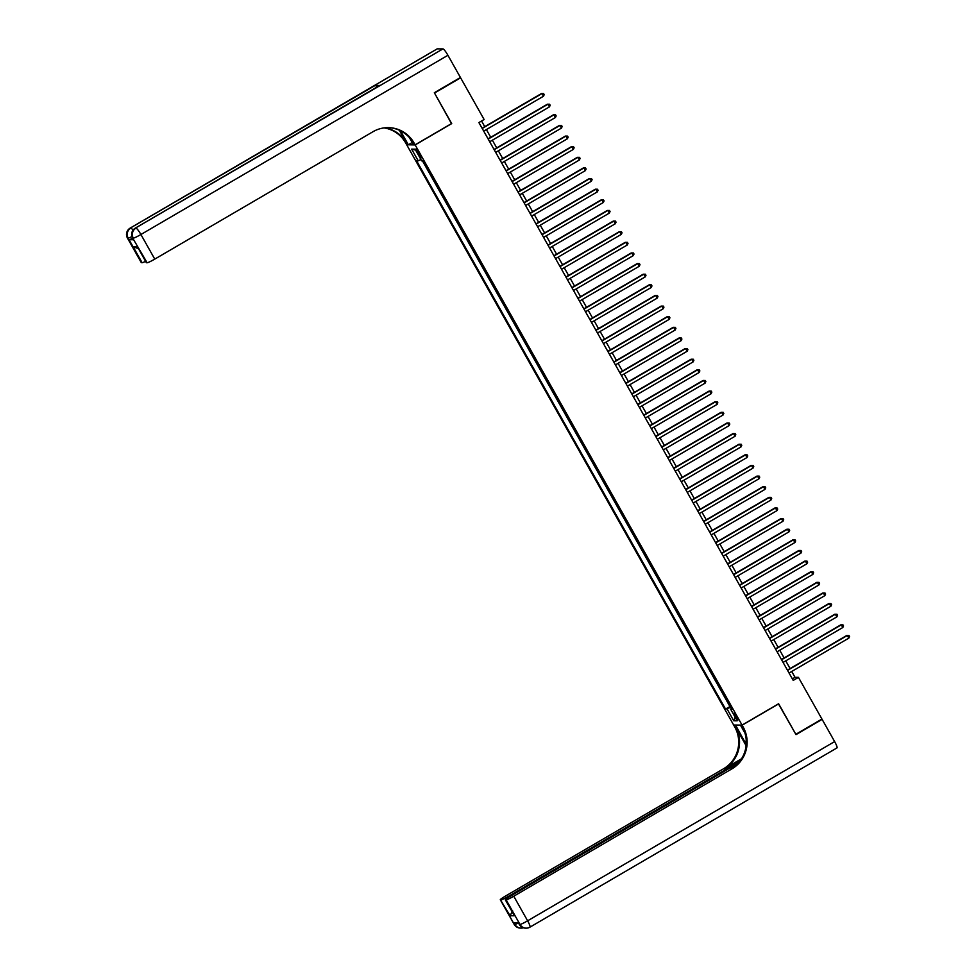 <?xml version="1.0" encoding="UTF-8"?>
<svg xmlns="http://www.w3.org/2000/svg" width="977" height="977" viewBox="0 0 977 977"><rect width="100%" height="100%" fill="white"/><g stroke="black" fill="none" stroke-linecap="round" stroke-linejoin="round"><path stroke-width="1.47" d="M736.707 716.581A3.92 0.623 -120.3 0 0 734.008 713.186A3.92 0.623 -120.3 0 0 735.254 716.568A3.92 0.623 -120.3 0 0 737.953 719.964A3.92 0.623 -120.3 0 0 736.707 716.581M406.75 144.865L733.654 725.019L742.068 725.093L415.164 144.938L406.933 144.767M423.236 160.863L425.361 164.637M427.779 168.887L431.345 175.262M433.764 179.512L437.33 185.886M439.76 190.136L443.35 196.511M445.744 200.761L449.335 207.136M451.728 211.386L455.294 217.761M457.712 222.011L461.278 228.386M463.684 232.636L467.275 239.011M469.668 243.261L473.259 249.636M475.652 253.886L479.243 260.261M481.637 264.511L485.227 270.885M487.633 275.135L491.223 281.51M493.617 285.76L497.208 292.135M499.601 296.385L503.192 302.76M505.585 307.01L509.176 313.385M511.582 317.635L515.172 324.01M517.566 328.26L521.156 334.635M523.55 338.885L527.14 345.272M529.534 349.522L533.124 355.897M535.555 360.147L539.121 366.522M541.539 370.772L545.105 377.146M547.523 381.396L551.089 387.771M553.507 392.021L557.073 398.396M559.503 402.646L563.094 409.021M565.488 413.271L569.078 419.646M571.472 423.896L575.038 430.271M577.456 434.521L581.022 440.896M583.428 445.146L587.018 451.521M589.412 455.77L593.002 462.145M595.396 466.395L598.986 472.77M601.38 477.02L604.971 483.395M607.376 487.645L610.967 494.02M613.361 498.27L616.951 504.645M619.345 508.895L622.935 515.27M625.329 519.52L628.919 525.895M631.325 530.145L634.94 536.532M637.309 540.782L640.912 547.144M643.293 551.407L646.908 557.769M649.278 562.031L652.892 568.394M655.298 572.656L658.877 579.019M661.282 583.281L664.861 589.644M667.267 593.906L670.857 600.269M673.251 604.531L676.841 610.894M679.247 615.156L682.825 621.519M685.231 625.781L688.809 632.143M691.215 636.406L694.806 642.768M697.199 647.03L700.79 653.393M703.171 657.655L706.774 664.018M709.155 668.28L712.758 674.643M715.14 678.905L718.754 685.268M721.124 689.53L724.739 695.893M451.484 123.59L434.509 93.047L460.607 77.806L484.116 119.512L478.889 122.565L793.214 680.407L798.441 677.354L795.022 677.33L791.724 671.468M417.301 152.253L421.234 157.871L418.706 152.265L416.092 148.98L417.301 152.253L418.339 151.643M731.724 708.301L730.613 709.131L732.2 709.143L423.261 160.863L421.673 160.851L415.078 149.163L411.622 149.139L418.217 160.826L416.617 160.814L725.557 709.082L731.114 707.214M730.613 709.131L737.195 720.818L733.739 720.794L727.157 709.107M422.479 160.863L729.941 706.53L730.723 706.518M727.12 700.155L730.711 706.53M460.607 77.806L459.898 77.806M742.068 725.093L778.62 703.745L795.828 734.301L821.938 719.06L798.441 677.354M451.716 123.603L415.164 144.938M790.088 668.561L785.74 660.843M784.104 657.936L779.756 650.218M778.107 647.311L773.76 639.593M772.123 636.686L767.775 628.968M766.139 626.062L761.791 618.343M760.155 615.437L755.807 607.718M754.159 604.812L749.811 597.094M748.174 594.187L743.827 586.469M742.19 583.562L737.843 575.844M736.206 572.925L731.858 565.219M730.21 562.3L725.862 554.594M724.226 551.675L719.878 543.969M718.242 541.05L713.894 533.344M712.257 530.426L707.91 522.707M706.261 519.801L701.913 512.082M700.277 509.176L695.929 501.457M694.293 498.551L689.945 490.833M688.309 487.926L683.961 480.208M682.312 477.301L677.965 469.583M676.328 466.676L671.981 458.958M670.344 456.051L665.996 448.333M664.36 445.427L660.012 437.708M658.364 434.802L654.016 427.083M652.38 424.177L648.032 416.458M646.395 413.552L642.048 405.834M640.411 402.927L636.064 395.209M634.415 392.302L630.067 384.584M628.431 381.677L624.083 373.959M622.447 371.04L618.099 363.334M616.463 360.415L612.115 352.709M610.466 349.79L606.119 342.084M604.482 339.166L600.134 331.459M598.498 328.541L594.15 320.822M592.514 317.916L588.166 310.197M586.518 307.291L582.17 299.573M580.533 296.666L576.186 288.948M574.549 286.041L570.202 278.323M568.565 275.416L564.217 267.698M562.569 264.791L558.221 257.073M556.585 254.167L552.237 246.448M550.601 243.542L546.253 235.823M544.616 232.917L540.269 225.198M538.62 222.292L534.272 214.574M532.636 211.667L528.288 203.949M526.652 201.042L522.304 193.324M520.668 190.417L516.32 182.699M514.671 179.792L510.324 172.074M508.687 169.155L504.34 161.449M502.703 158.53L498.355 150.824M496.719 147.906L492.371 140.2M490.723 137.281L486.375 129.562M484.739 126.656L481.551 121.001M792.359 678.881L795.022 677.33M420.928 159.532L418.217 160.826M729.941 706.53L725.557 709.082M415.616 150.104L411.622 149.139M733.739 720.794L735.168 717.228M482.211 128.463L541.966 93.584L543.468 96.247L483.713 131.126M482.076 128.219L541.392 93.584L543.603 93.597L544.201 94.659L543.468 96.247M541.392 93.584L543.603 93.597M132.652 238.254A7.352 0.684 150.6 0 1 129.062 239.707L133.605 239.744A7.352 0.684 150.6 0 1 133.47 239.695L132.567 238.095A7.352 0.684 -29.4 0 0 132.713 238.156L133.605 239.744M434.325 92.73L451.655 123.493L415.103 144.828L414.089 143.021A30.629 30.092 90.5 0 0 373.019 131.7L154.769 259.113A7.352 0.684 150.6 0 1 147.136 262.752L132.713 238.156A7.352 7.218 90.5 0 1 135.388 228.117L442.96 48.899A7.352 1.172 59.7 0 1 447.918 55.286L460.436 77.488L434.325 92.73M415.103 144.828L413.454 144.816L409.4 137.61M399.324 130.234L406.493 142.96A30.629 30.092 90.5 0 0 384.437 127.853M400.448 130.771L408.337 144.767L406.688 144.755L405.675 142.947A30.629 30.092 90.5 0 0 384.022 127.902M138.404 248.634L133.141 246.778L137.488 246.815L147.136 262.752M146.465 262.752A7.352 0.684 150.6 0 1 146.33 262.703L137.488 246.815M437.085 48.96A7.352 1.172 59.7 0 1 437.159 48.874A7.352 1.172 59.7 0 1 437.269 48.85L442.96 48.899M379.54 85.585A7.352 1.172 59.7 0 1 379.626 85.5A7.352 1.172 59.7 0 1 379.735 85.463L375.192 85.426A7.352 1.172 59.7 0 1 376.988 87.038M412.172 142.532L408.337 144.767M145.561 261.335A7.352 0.684 150.6 0 1 142.117 262.715L133.141 246.778M129.062 239.707L142.117 262.715M141.457 262.703A7.352 0.684 150.6 0 1 141.311 262.654L127.45 238.058A7.352 0.684 -29.4 0 0 127.596 238.107A7.352 7.218 90.5 0 1 130.271 228.081L375.192 85.426M414.089 143.021L413.271 143.008A30.629 30.092 90.5 0 0 387.82 127.633M518.408 922.862L519.288 924.401A7.352 0.684 150.6 0 0 519.422 924.45A7.352 7.218 90.5 0 0 525.626 928.15L526.2 928.15A7.352 7.352 0 0 0 529.961 927.149A7.352 1.172 -120.3 0 1 529.852 927.173A7.352 7.218 -89.5 0 1 519.984 924.462L506.135 899.866A7.352 0.684 -29.4 0 0 513.755 896.214L527.617 920.81A7.352 0.684 150.6 0 1 519.984 924.462L518.518 922.862L513.975 922.825L514.305 924.413A7.352 0.684 150.6 0 1 514.171 924.364L500.309 899.768A7.352 0.684 -29.4 0 0 500.444 899.817L514.305 924.413A7.352 7.218 90.5 0 0 520.509 928.101A7.352 7.352 0 0 1 514.171 924.364M834.627 741.58A7.352 1.172 59.7 0 1 836.971 747.918L529.961 927.149A7.352 1.172 -120.3 0 0 527.617 920.81L834.627 741.58L822.121 719.377L796.011 734.619L778.437 703.855M735.534 725.032L744.73 741.763A13.776 2.21 -120.3 0 0 746.245 744.34M735.363 725.142L733.715 725.129L734.728 726.937A30.629 30.092 -89.5 0 1 723.591 768.74L505.341 896.141A7.352 0.684 -29.4 0 0 500.309 899.768M746.123 745.695L735.547 726.937A30.629 30.092 -89.5 0 1 724.409 768.74L741.58 758.726M778.681 703.855L742.129 725.19L743.143 726.998A30.629 30.092 -89.5 0 1 732.005 768.801L513.755 896.214M742.129 725.19L740.481 725.178L744.95 733.116M738.136 763.208L510.36 896.19A7.352 0.684 -29.4 0 0 505.317 899.805L514.439 915.791L510.092 915.754L500.444 899.817M501.116 899.817A7.352 0.684 -29.4 0 0 508.748 896.178L509.151 896.898M739.76 761.315L508.748 896.178M822.121 719.377L821.401 719.377M505.317 899.805A7.352 0.684 -29.4 0 0 505.463 899.854L514.439 915.791M506.135 899.866L505.463 899.854M743.143 726.998L742.325 726.998A30.629 30.092 -89.5 0 1 731.187 768.801L732.005 768.801M510.092 915.754L512.607 910.747M488.207 139.088L547.95 104.209L549.453 106.872L489.697 141.75M488.06 138.844L547.389 104.209L549.587 104.221L550.185 105.284L549.453 106.872M547.389 104.209L549.587 104.221M494.191 149.725L553.935 114.834L555.437 117.496L495.693 152.375M494.044 149.469L553.373 114.834L555.571 114.846L556.169 115.909L555.437 117.496M553.373 114.834L555.571 114.846M500.175 160.35L559.931 125.459L561.421 128.121L501.677 163M500.041 160.094L559.357 125.459L561.567 125.471L562.166 126.534L561.421 128.121M559.357 125.459L561.567 125.471M506.159 170.975L565.915 136.096L567.417 138.746L507.661 173.625M506.025 170.719L565.341 136.084L567.552 136.096L568.15 137.159L567.417 138.746M565.341 136.084L567.552 136.096M512.156 181.6L571.899 146.721L573.401 149.371L513.646 184.25M512.009 181.343L571.337 146.709L573.536 146.721L574.134 147.783L573.401 149.371M571.337 146.709L573.536 146.721M518.14 192.225L577.883 157.346L579.385 159.996L519.642 194.875M517.993 191.968L577.322 157.334L579.52 157.346L580.118 158.408L579.385 159.996M577.322 157.334L579.52 157.346M524.124 202.85L583.88 167.971L585.37 170.621L525.626 205.5M523.99 202.593L583.306 167.959L585.516 167.971L586.115 169.033L585.37 170.621M583.306 167.959L585.516 167.971M530.108 213.475L589.864 178.596L591.366 181.246L531.61 216.125M529.974 213.218L589.29 178.583L591.5 178.596L592.099 179.658L591.366 181.246M589.29 178.583L591.5 178.596M536.104 224.099L595.848 189.22L597.35 191.871L537.594 226.749M535.958 223.843L595.286 189.208L597.484 189.22L598.083 190.283L597.35 191.871M595.286 189.208L597.484 189.22M542.088 234.724L601.832 199.845L603.334 202.495L543.591 237.374M541.942 234.468L601.27 199.833L603.468 199.845L604.067 200.908L603.334 202.495M601.27 199.833L603.468 199.845M548.073 245.349L607.828 210.47L609.318 213.12L549.575 248.011M547.938 245.093L607.254 210.47L609.465 210.47L610.063 211.533L609.318 213.12M607.254 210.47L609.465 210.47M554.057 255.974L613.812 221.095L615.315 223.745L555.559 258.636M553.922 255.718L613.238 221.095L615.449 221.095L616.047 222.158L615.315 223.745M613.238 221.095L615.449 221.095M560.053 266.599L619.797 231.72L621.299 234.382L561.543 269.261M559.906 266.342L619.235 231.72L621.433 231.72L622.031 232.782L621.299 234.382M619.235 231.72L621.433 231.72M566.037 277.224L625.781 242.345L627.283 245.007L567.539 279.886M565.891 276.967L625.219 242.345L627.417 242.345L628.016 243.407L627.283 245.007M625.219 242.345L627.417 242.345M572.021 287.849L631.777 252.97L633.267 255.632L573.523 290.511M571.887 287.592L631.203 252.97L633.414 252.97L634.012 254.032L633.267 255.632M631.203 252.97L633.414 252.97M578.005 298.474L637.761 263.595L639.263 266.257L579.508 301.136M577.871 298.229L637.187 263.595L639.398 263.595L639.996 264.657L639.263 266.257M637.187 263.595L639.398 263.595M584.002 309.098L643.745 274.219L645.247 276.882L585.492 311.761M583.855 308.854L643.184 274.219L645.382 274.219L645.98 275.282L645.247 276.882M643.184 274.219L645.382 274.219M589.986 319.723L649.729 284.844L651.232 287.507L591.488 322.386M589.839 319.479L649.168 284.844L651.366 284.857L651.964 285.919L651.232 287.507M649.168 284.844L651.366 284.857M595.97 330.348L655.726 295.469L657.216 298.132L597.472 333.01M595.836 330.104L655.152 295.469L657.362 295.481L657.961 296.544L657.216 298.132M655.152 295.469L657.362 295.481M601.954 340.973L661.71 306.094L663.212 308.756L603.456 343.635M601.82 340.729L661.136 306.094L663.346 306.106L663.945 307.169L663.212 308.756M661.136 306.094L663.346 306.106M607.95 351.61L667.694 316.719L669.196 319.381L609.44 354.26M607.804 351.354L667.132 316.719L669.33 316.731L669.929 317.794L669.196 319.381M667.132 316.719L669.33 316.731M613.935 362.235L673.678 327.344L675.18 330.006L615.437 364.885M613.788 361.978L673.116 327.344L675.315 327.356L675.913 328.419L675.18 330.006M673.116 327.344L675.315 327.356M619.919 372.86L679.674 337.981L681.164 340.631L621.421 375.51M619.784 372.603L679.1 337.969L681.311 337.981L681.909 339.043L681.164 340.631M679.1 337.969L681.311 337.981M625.903 383.485L685.659 348.606L687.161 351.256L627.405 386.135M625.768 383.228L685.085 348.594L687.295 348.606L687.893 349.668L687.161 351.256M685.085 348.594L687.295 348.606M631.899 394.11L691.643 359.231L693.145 361.881L633.389 396.76M631.753 393.853L691.081 359.218L693.279 359.231L693.878 360.293L693.145 361.881M691.081 359.218L693.279 359.231M637.883 404.734L697.627 369.856L699.129 372.506L639.385 407.385M637.737 404.478L697.065 369.843L699.263 369.856L699.862 370.918L699.129 372.506M697.065 369.843L699.263 369.856M643.867 415.359L703.623 380.48L705.113 383.131L645.37 418.009M643.733 415.103L703.049 380.468L705.26 380.48L705.858 381.543L705.113 383.131M703.049 380.468L705.26 380.48M649.852 425.984L709.607 391.105L711.109 393.755L651.354 428.634M649.717 425.728L709.033 391.093L711.244 391.105L711.842 392.168L711.109 393.755M709.033 391.093L711.244 391.105M655.848 436.609L715.591 401.73L717.094 404.38L657.338 439.259M655.701 436.353L715.03 401.718L717.228 401.73L717.826 402.793L717.094 404.38M715.03 401.718L717.228 401.73M661.832 447.234L721.576 412.355L723.078 415.005L663.334 449.896M661.685 446.977L721.014 412.355L723.212 412.355L723.81 413.418L723.078 415.005M721.014 412.355L723.212 412.355M667.816 457.859L727.572 422.98L729.062 425.63L669.318 460.521M667.682 457.602L726.998 422.98L729.208 422.98L729.807 424.042L729.062 425.63M726.998 422.98L729.208 422.98M673.8 468.484L733.556 433.605L735.058 436.267L675.302 471.146M673.666 468.227L732.982 433.605L735.192 433.605L735.791 434.667L735.058 436.267M732.982 433.605L735.192 433.605M679.797 479.109L739.54 444.23L741.042 446.892L681.287 481.771M679.65 478.852L738.978 444.23L741.177 444.23L741.775 445.292L741.042 446.892M738.978 444.23L741.177 444.23M685.781 489.733L745.524 454.855L747.026 457.517L687.283 492.396M685.634 489.477L744.962 454.855L747.161 454.855L747.759 455.917L747.026 457.517M744.962 454.855L747.161 454.855M691.765 500.358L751.521 465.479L753.011 468.142L693.267 503.021M691.631 500.114L750.947 465.479L753.157 465.479L753.755 466.542L753.011 468.142M750.947 465.479L753.157 465.479M697.749 510.983L757.505 476.104L759.007 478.767L699.251 513.646M697.615 510.739L756.931 476.104L759.141 476.104L759.74 477.167L759.007 478.767M756.931 476.104L759.141 476.104M703.745 521.608L763.489 486.729L764.991 489.392L705.235 524.27M703.599 521.364L762.927 486.729L765.125 486.741L765.724 487.804L764.991 489.392M762.927 486.729L765.125 486.741M709.729 532.233L769.473 497.354L770.975 500.016L711.232 534.895M709.583 531.989L768.911 497.354L771.109 497.366L771.708 498.429L770.975 500.016M768.911 497.354L771.109 497.366M715.714 542.858L775.469 507.979L776.959 510.641L717.216 545.52M715.579 542.614L774.895 507.979L777.106 507.991L777.704 509.054L776.959 510.641M774.895 507.979L777.106 507.991M721.698 553.495L781.453 518.604L782.956 521.266L723.2 556.145M721.563 553.238L780.879 518.604L783.09 518.616L783.688 519.679L782.956 521.266M780.879 518.604L783.09 518.616M727.694 564.12L787.438 529.229L788.94 531.891L729.184 566.77M727.547 563.863L786.876 529.229L789.074 529.241L789.672 530.303L788.94 531.891M786.876 529.229L789.074 529.241M733.678 574.745L793.422 539.866L794.924 542.516L735.18 577.395M733.532 574.488L792.86 539.854L795.058 539.866L795.657 540.928L794.924 542.516M792.86 539.854L795.058 539.866M739.662 585.37L799.418 550.491L800.908 553.141L741.164 588.02M739.528 585.113L798.844 550.478L801.055 550.491L801.653 551.553L800.908 553.141M798.844 550.478L801.055 550.491M745.646 595.994L805.402 561.116L806.904 563.766L747.149 598.645M745.512 595.738L804.828 561.103L807.039 561.116L807.637 562.178L806.904 563.766M804.828 561.103L807.039 561.116M751.643 606.619L811.386 571.74L812.888 574.391L753.133 609.269M751.496 606.363L810.825 571.728L813.023 571.74L813.621 572.803L812.888 574.391M810.825 571.728L813.023 571.74M757.627 617.244L817.37 582.365L818.873 585.015L759.129 619.894M757.48 616.988L816.809 582.353L819.007 582.365L819.605 583.428L818.873 585.015M816.809 582.353L819.007 582.365M763.611 627.869L823.367 592.99L824.857 595.64L765.113 630.519M763.477 627.613L822.793 592.978L825.003 592.99L825.602 594.053L824.857 595.64M822.793 592.978L825.003 592.99M769.595 638.494L829.351 603.615L830.853 606.265L771.097 641.144M769.461 638.237L828.777 603.603L830.987 603.615L831.586 604.678L830.853 606.265M828.777 603.603L830.987 603.615M775.591 649.119L835.335 614.24L836.837 616.89L777.081 651.781M775.445 648.862L834.773 614.24L836.971 614.24L837.57 615.302L836.837 616.89M834.773 614.24L836.971 614.24M781.576 659.744L841.319 624.865L842.821 627.515L783.078 662.406M781.429 659.487L840.757 624.865L842.956 624.865L843.554 625.927L842.821 627.515M840.757 624.865L842.956 624.865M787.56 670.369L847.315 635.49L848.805 638.152L789.062 673.031M787.425 670.112L846.741 635.49L848.952 635.49L849.55 636.552L848.805 638.152M846.741 635.49L848.952 635.49M419.67 153.975L418.62 154.586M406.493 142.96L405.675 142.947M437.269 48.85L130.271 228.081A7.352 1.172 -120.3 0 0 130.149 228.105A7.352 1.172 -120.3 0 0 130.063 228.191M379.735 85.463L135.388 228.117A7.352 1.172 -120.3 0 0 135.266 228.142A7.352 7.352 0 0 0 132.567 238.095M447.918 55.286L140.908 234.504L154.769 259.113M140.908 234.504A7.352 1.172 -120.3 0 0 135.95 228.117A7.352 7.218 -89.5 0 0 133.275 238.156A7.352 0.684 -29.4 0 0 140.908 234.504M133.019 230.181A7.352 1.172 -120.3 0 0 130.833 228.081A7.352 7.218 -89.5 0 0 128.158 238.119A7.352 0.684 -29.4 0 0 131.919 236.581M735.547 726.937L734.728 726.937M724.409 768.74L723.591 768.74M518.469 922.96A7.352 0.684 150.6 0 1 514.867 924.413A7.352 7.218 -89.5 0 0 521.083 928.113A7.352 7.352 0 0 0 523.354 927.771M523.33 927.759A7.352 7.218 -89.5 0 1 521.083 928.113L520.509 928.101M746.281 740.859L744.73 741.763M379.626 85.5L135.266 228.142M127.45 238.058A7.352 7.352 0 0 1 130.149 228.105L437.159 48.874M519.288 924.401A7.352 7.352 0 0 0 525.626 928.15"/></g></svg>
